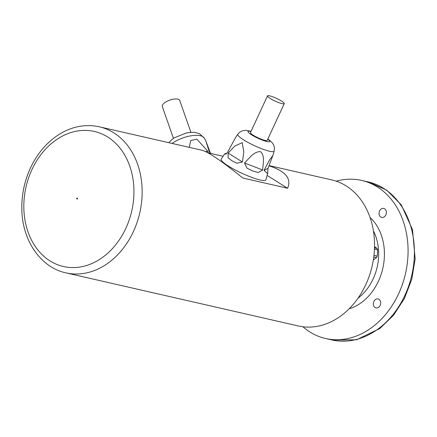 <?xml version="1.0" encoding="UTF-8"?>
<svg xmlns="http://www.w3.org/2000/svg" width="437" height="437" viewBox="0 0 437 437"><rect width="100%" height="100%" fill="white"/><g stroke="black" fill="none" stroke-linecap="round" stroke-linejoin="round"><path stroke-width="0.66" d="M373.329 259.96A61.153 25.357 157.9 0 0 376.486 257.633A7.85 6.145 -77.1 0 0 377.251 256.153A61.153 37.26 88 0 0 377.502 253.028A61.153 37.26 88 0 0 377.65 249.882L374.443 249.15M377.65 249.882A7.85 6.145 -77.1 0 0 377.065 248.451A61.153 11.903 27.3 0 0 374.525 246.605M374.493 247.861L377.065 248.451M376.486 257.633L373.761 257.011M373.952 255.399L377.251 256.153M386.368 212.792A4.616 3.616 102.9 0 1 381.681 217.424A4.616 3.616 102.9 0 1 379.185 212.12A4.616 3.616 102.9 0 1 383.741 208.422A4.616 3.616 102.9 0 1 386.368 212.792M380.676 303.305A4.616 3.616 102.9 0 1 375.984 307.938A4.616 3.616 102.9 0 1 373.493 302.628A4.616 3.616 102.9 0 1 378.043 298.93A4.616 3.616 102.9 0 1 380.676 303.305M302.923 326.772A81.069 63.452 -77.1 0 0 325.581 338.506A81.069 63.452 -77.1 0 0 407.879 257.175A81.069 63.452 -77.1 0 0 361.694 180.443A81.069 63.452 -77.1 0 0 336.19 181.175M325.581 338.506L331.912 339.953A81.069 63.452 -77.1 0 0 414.21 258.622A81.069 63.452 -77.1 0 0 368.03 181.89L361.694 180.443M269.11 165.601L331.678 179.902A74.913 58.634 102.9 0 1 374.356 250.805A74.913 58.634 102.9 0 1 298.307 325.958L65.921 272.863C40.783 267.526 22.516 240.743 21.85 210.224C21.391 193.684 25.013 178.099 32.715 163.476C39.887 150.235 49.326 140.157 61.043 133.247C73.509 126.151 86.258 123.999 99.292 126.801A74.913 58.634 102.9 0 1 141.97 197.71A74.913 58.634 102.9 0 1 65.921 272.863M99.292 126.801L202.041 150.279C208.323 151.945 221.898 161.187 242.77 178.012L287.601 188.254L267.133 175.445M287.601 188.254C291.747 178.596 285.552 171.129 269.012 165.842M223.083 156.271L207.908 152.803M270.274 98.478A9.237 1.508 24.9 0 0 279.014 102.706A9.237 1.508 24.9 0 0 284.252 103.645A9.237 1.508 24.9 0 0 276.512 98.391A9.237 1.508 24.9 0 0 267.499 95.872A9.237 1.508 24.9 0 0 270.274 98.478M267.826 139.053L270.274 140.84L272.688 143.352L273.682 145.046L274.436 147.788L274.152 151.093A20.047 3.277 -155.1 0 1 262.959 149.208A20.047 3.277 -155.1 0 1 243.77 139.955A20.047 3.277 -155.1 0 1 237.788 134.219L235.652 137.426L227.513 152.376L225.853 154.179L224.684 153.873L221.198 159.101A24.63 4.026 24.9 0 0 228.546 166.142A24.63 4.026 24.9 0 0 252.116 177.509A24.63 4.026 24.9 0 0 265.865 179.826L267.619 173.746L264.063 170.299L269.553 159.904L272.835 155.654L267.985 168.365L267.619 173.746M228.169 153.065L234.658 146.155L242.191 142.664L243.824 151.918L242.426 161.985L236.849 163.214L231.73 160.663L228.076 157.724L228.169 153.065L242.426 161.985M224.684 153.873L227.032 153.147M244.485 162.996C249.057 158.647 253.766 151.371 260.523 151.65C265.281 156.031 262.905 163.924 262.659 169.982L258.278 172.539L252.805 170.998L247.085 168.234L244.485 162.996L262.659 169.982M267.499 95.872L250.45 132.608A9.237 1.508 24.9 0 0 253.225 135.213A9.237 1.508 24.9 0 0 261.965 139.441A9.237 1.508 24.9 0 0 267.209 140.381L284.252 103.645M173.445 138.365L162.313 106.562A9.237 3.6 -19.3 0 1 165.426 102.231A9.237 3.6 -19.3 0 1 174.226 99.057A9.237 3.6 -19.3 0 1 179.744 100.461L190.876 132.264M209.252 151.606L205.778 140.758L210.508 153.398L209.443 152.043M189.276 147.362L190.707 140.528L196.874 139.195L207.848 151.284L208.28 152.89M370.03 217.44A51.309 40.16 102.9 0 1 382.79 268.422A51.309 40.16 102.9 0 1 349.158 308.801M358.05 298.154A47.207 36.948 -77.1 0 0 378.551 257.568A47.207 36.948 -77.1 0 0 373.417 230.894M76.726 198.6A0.513 0.404 102.9 0 1 77.365 198.136A0.513 0.404 102.9 0 1 77.305 199.015A0.513 0.404 102.9 0 1 76.726 198.6M23.991 200.949A69.27 54.215 -77.1 0 0 74.569 267.559A69.27 54.215 -77.1 0 0 133.777 197.021A69.27 54.215 -77.1 0 0 83.194 130.406A69.27 54.215 -77.1 0 0 23.991 200.949M250.975 131.488A11.936 1.95 24.9 0 0 251.592 134.842A11.936 1.95 24.9 0 0 266.035 141.331A11.936 1.95 24.9 0 0 267.728 139.261M264.063 170.299L267.985 168.365M205.778 140.758L204.358 138.158A20.047 7.817 160.7 0 0 173.473 142.467A20.047 7.817 160.7 0 0 172.063 143.429M205.537 151.59L207.848 151.284M332.158 340.013L356.455 339.811L379.824 328.52L393.524 315.279L404.405 298.515L411.769 279.314L415.15 258.928L412.517 229.698L401.253 204.789L386.696 190.117L368.276 181.945M274.152 151.093L272.863 155.561M237.788 134.219L240.137 131.865L242.721 130.674L245.856 130.313L251.067 131.28M168.862 142.697L171.069 140.266L174.319 137.775L186.916 132.782L193.919 132.264L199.294 133.558L204.358 138.158"/></g></svg>
